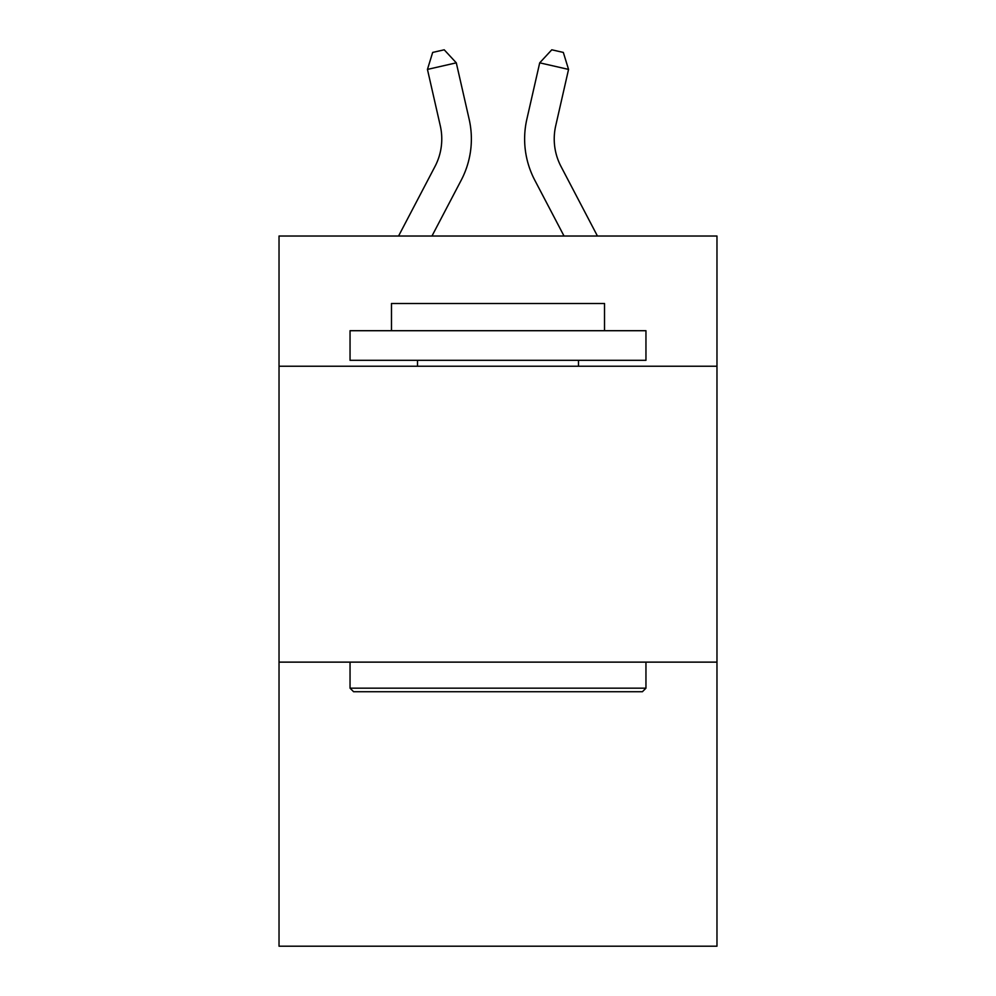 <?xml version="1.0" encoding="UTF-8"?>
<svg xmlns="http://www.w3.org/2000/svg" width="996" height="996" viewBox="0 0 996 996"><rect width="100%" height="100%" fill="white"/><g stroke="black" fill="none" stroke-linecap="round" stroke-linejoin="round"><path stroke-width="1.49" d="M716.971 366.229L716.971 236.027L279.029 236.027L279.029 366.229L716.971 366.229L716.971 946.2L279.029 946.2L279.029 366.229M716.971 662.128L279.029 662.128M398.562 236.027L435.015 166.432A59.187 59.187 -58.2 0 0 440.294 125.82L427.446 69.409L432.675 52.427L444.216 49.8L456.293 62.835L469.153 119.246A88.769 88.769 120.5 0 1 461.235 180.164L431.965 236.027L461.235 180.164M597.438 236.027L560.985 166.432A59.187 59.187 58.2 0 1 555.706 125.82L568.554 69.409L539.708 62.835L526.847 119.246A88.769 88.769 -120.5 0 0 534.765 180.164L564.035 236.027L534.765 180.164M353.592 691.722L350.044 688.174L645.956 688.174L642.408 691.722L353.592 691.722M645.956 330.709L645.956 360.303L350.044 360.303L350.044 330.709L645.956 330.709M391.478 330.709L391.478 303.494L604.522 303.494L604.522 330.709M645.956 662.128L645.956 688.174M350.044 662.128L350.044 688.174M578.489 360.303L578.489 366.229M417.511 360.303L417.511 366.229M435.015 166.432A59.187 59.187 -59.5 0 0 440.294 125.82A59.187 59.187 -59.5 0 1 435.015 166.432A59.187 59.187 -59.5 0 0 440.294 125.82A59.187 59.187 -59.5 0 1 435.015 166.432A59.187 59.187 -59.5 0 0 440.294 125.82A59.187 59.187 -59.5 0 1 435.015 166.432A59.187 59.187 -59.5 0 0 440.294 125.82A59.187 59.187 -59.5 0 1 435.015 166.432A59.187 59.187 -59.5 0 0 440.294 125.82A59.187 59.187 -59.5 0 1 435.015 166.432A59.187 59.187 -59.5 0 0 440.294 125.82A59.187 59.187 -59.5 0 1 435.015 166.432A59.187 59.187 -59.5 0 0 440.294 125.82A59.187 59.187 -59.5 0 1 435.015 166.432A59.187 59.187 -59.5 0 0 440.294 125.82A59.187 59.187 -59.5 0 1 435.015 166.432A59.187 59.187 -59.5 0 0 440.294 125.82A59.187 59.187 -59.5 0 1 435.015 166.432A59.187 59.187 -59.5 0 0 440.294 125.82A59.187 59.187 -59.5 0 1 435.015 166.432A59.187 59.187 -59.5 0 0 440.294 125.82A59.187 59.187 -59.5 0 1 435.015 166.432A59.187 59.187 -59.5 0 0 440.294 125.82A59.187 59.187 -59.5 0 1 435.015 166.432A59.187 59.187 -59.5 0 0 440.294 125.82A59.187 59.187 -59.5 0 1 435.015 166.432A59.187 59.187 -59.5 0 0 440.294 125.82A59.187 59.187 -59.5 0 1 435.015 166.432A59.187 59.187 -59.5 0 0 440.294 125.82A59.187 59.187 -59.5 0 1 435.015 166.432A59.187 59.187 -59.5 0 0 440.294 125.82A59.187 59.187 -59.5 0 1 435.015 166.432A59.187 59.187 -59.5 0 0 440.294 125.82A59.187 59.187 -59.5 0 1 435.015 166.432A59.187 59.187 -59.5 0 0 440.294 125.82A59.187 59.187 -59.5 0 1 435.015 166.432A59.187 59.187 -59.5 0 0 440.294 125.82A59.187 59.187 -59.5 0 1 435.015 166.432A59.187 59.187 -59.5 0 0 440.294 125.82A59.187 59.187 -59.5 0 1 435.015 166.432A59.187 59.187 -59.5 0 0 440.294 125.82A59.187 59.187 -59.5 0 1 435.015 166.432A59.187 59.187 -59.5 0 0 440.294 125.82A59.187 59.187 -59.5 0 1 435.015 166.432A59.187 59.187 -59.5 0 0 440.294 125.82A59.187 59.187 -59.5 0 1 435.015 166.432A59.187 59.187 -59.5 0 0 440.294 125.82A59.187 59.187 -59.5 0 1 435.015 166.432A59.187 59.187 -59.5 0 0 440.294 125.82A59.187 59.187 -59.5 0 1 435.015 166.432A59.187 59.187 -59.5 0 0 440.294 125.82A59.187 59.187 -59.5 0 1 435.015 166.432A59.187 59.187 -59.5 0 0 440.294 125.82A59.187 59.187 -59.5 0 1 435.015 166.432A59.187 59.187 -59.5 0 0 440.294 125.82A59.187 59.187 -59.5 0 1 435.015 166.432A59.187 59.187 -59.5 0 0 440.294 125.82A59.187 59.187 -59.5 0 1 435.015 166.432A59.187 59.187 -59.5 0 0 440.294 125.82A59.187 59.187 -59.5 0 1 435.015 166.432A59.187 59.187 -59.5 0 0 440.294 125.82A59.187 59.187 -59.5 0 1 435.015 166.432A59.187 59.187 -59.5 0 0 440.294 125.82A59.187 59.187 -59.5 0 1 435.015 166.432A59.187 59.187 -59.5 0 0 440.294 125.82A59.187 59.187 -59.5 0 1 435.015 166.432A59.187 59.187 -59.5 0 0 440.294 125.82M427.446 69.409L456.293 62.835L469.153 119.246M560.985 166.432A59.187 59.187 59.5 0 1 555.706 125.82A59.187 59.187 59.5 0 0 560.985 166.432A59.187 59.187 59.5 0 1 555.706 125.82A59.187 59.187 59.5 0 0 560.985 166.432A59.187 59.187 59.5 0 1 555.706 125.82A59.187 59.187 59.5 0 0 560.985 166.432A59.187 59.187 59.5 0 1 555.706 125.82A59.187 59.187 59.5 0 0 560.985 166.432A59.187 59.187 59.5 0 1 555.706 125.82A59.187 59.187 59.5 0 0 560.985 166.432A59.187 59.187 59.5 0 1 555.706 125.82A59.187 59.187 59.5 0 0 560.985 166.432A59.187 59.187 59.5 0 1 555.706 125.82A59.187 59.187 59.5 0 0 560.985 166.432A59.187 59.187 59.5 0 1 555.706 125.82A59.187 59.187 59.5 0 0 560.985 166.432A59.187 59.187 59.5 0 1 555.706 125.82A59.187 59.187 59.5 0 0 560.985 166.432A59.187 59.187 59.5 0 1 555.706 125.82A59.187 59.187 59.5 0 0 560.985 166.432A59.187 59.187 59.5 0 1 555.706 125.82A59.187 59.187 59.5 0 0 560.985 166.432A59.187 59.187 59.5 0 1 555.706 125.82A59.187 59.187 59.5 0 0 560.985 166.432A59.187 59.187 59.5 0 1 555.706 125.82A59.187 59.187 59.5 0 0 560.985 166.432A59.187 59.187 59.5 0 1 555.706 125.82A59.187 59.187 59.5 0 0 560.985 166.432A59.187 59.187 59.5 0 1 555.706 125.82A59.187 59.187 59.5 0 0 560.985 166.432A59.187 59.187 59.5 0 1 555.706 125.82A59.187 59.187 59.5 0 0 560.985 166.432A59.187 59.187 59.5 0 1 555.706 125.82A59.187 59.187 59.5 0 0 560.985 166.432A59.187 59.187 59.5 0 1 555.706 125.82A59.187 59.187 59.5 0 0 560.985 166.432A59.187 59.187 59.5 0 1 555.706 125.82A59.187 59.187 59.5 0 0 560.985 166.432A59.187 59.187 59.5 0 1 555.706 125.82A59.187 59.187 59.5 0 0 560.985 166.432A59.187 59.187 59.5 0 1 555.706 125.82A59.187 59.187 59.5 0 0 560.985 166.432A59.187 59.187 59.5 0 1 555.706 125.82A59.187 59.187 59.5 0 0 560.985 166.432A59.187 59.187 59.5 0 1 555.706 125.82A59.187 59.187 59.5 0 0 560.985 166.432A59.187 59.187 59.5 0 1 555.706 125.82A59.187 59.187 59.5 0 0 560.985 166.432A59.187 59.187 59.5 0 1 555.706 125.82A59.187 59.187 59.5 0 0 560.985 166.432A59.187 59.187 59.5 0 1 555.706 125.82A59.187 59.187 59.5 0 0 560.985 166.432A59.187 59.187 59.5 0 1 555.706 125.82A59.187 59.187 59.5 0 0 560.985 166.432A59.187 59.187 59.5 0 1 555.706 125.82A59.187 59.187 59.5 0 0 560.985 166.432A59.187 59.187 59.5 0 1 555.706 125.82A59.187 59.187 59.5 0 0 560.985 166.432A59.187 59.187 59.5 0 1 555.706 125.82A59.187 59.187 59.5 0 0 560.985 166.432A59.187 59.187 59.5 0 1 555.706 125.82A59.187 59.187 59.5 0 0 560.985 166.432A59.187 59.187 59.5 0 1 555.706 125.82A59.187 59.187 59.5 0 0 560.985 166.432A59.187 59.187 59.5 0 1 555.706 125.82A59.187 59.187 59.5 0 0 560.985 166.432A59.187 59.187 59.5 0 1 555.706 125.82M568.554 69.409L563.325 52.427L551.784 49.8L539.708 62.835L526.847 119.246"/></g></svg>
